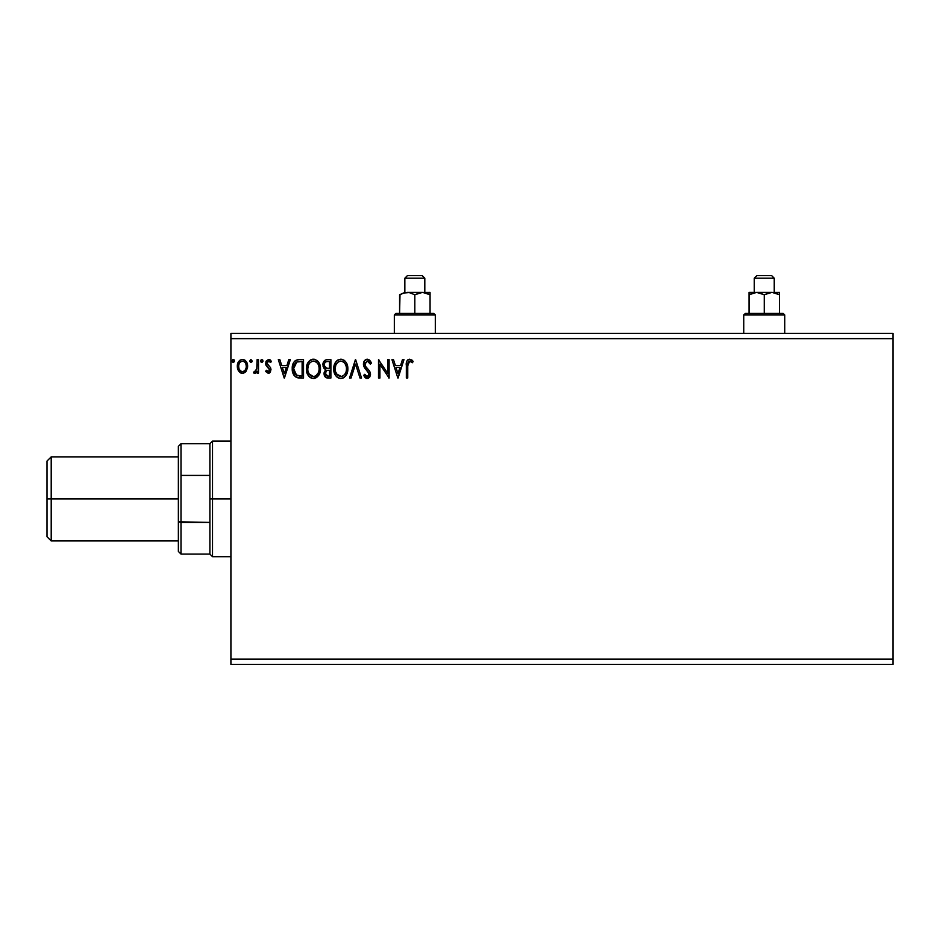 <?xml version="1.0" encoding="UTF-8"?>
<svg xmlns="http://www.w3.org/2000/svg" width="940" height="940" viewBox="0 0 940 940"><rect width="100%" height="100%" fill="white"/><g stroke="black" fill="none" stroke-linecap="round" stroke-linejoin="round"><path stroke-width="1.41" d="M230.911 664.427L893 664.427L230.911 664.427L230.911 338.635L893 338.635L893 659.163L230.911 659.163L230.911 664.427M893 333.383L230.911 333.383L230.911 659.163L893 659.163L893 664.427L893 338.635L230.911 338.635L230.911 333.383L893 333.383L893 338.635L893 333.383M250.816 359.433L252.132 360.948L250.686 359.456L249.84 361.477L250.686 362.44L251.838 361.959L252.132 360.948L250.957 362.476L252.132 360.948L250.957 362.476L249.782 360.948L250.957 362.476L249.782 360.948L250.957 359.421L249.782 360.948M262.965 361.219L262.683 359.938L261.532 359.456L260.686 360.42L260.921 361.959L262.06 362.44L262.918 361.477L261.802 362.476L262.977 360.948L261.802 359.421L260.627 360.948L261.802 362.476L260.627 360.948L261.802 359.421L262.977 360.948L261.673 359.433M288.791 359.656L290.331 359.656L284.432 378.045L290.331 359.656L288.791 359.656L286.9 365.543L281.742 365.543L279.85 359.656L278.311 359.656L284.197 378.045L290.331 359.656L288.791 359.656L286.9 365.543L281.742 365.543L279.85 359.656L278.311 359.656L284.197 378.045L278.311 359.656L279.85 359.656M320.517 368.762L320.117 365.495L318.319 361.806L315.041 359.409L312.585 359.233L310.294 360.126L308.05 362.535L306.745 365.578L306.452 370.524L309.096 376.529L311.88 378.291L314.348 378.456L316.639 377.516L318.86 375.107L320.517 368.762C320.575 363.533 318.214 360.337 313.42 359.186C308.626 360.373 306.276 363.604 306.37 368.856C306.276 374.167 308.661 377.387 313.525 378.514C318.284 377.257 320.611 374.014 320.517 368.762M402.438 359.656L403.977 359.656L398.09 378.045L403.977 359.656L402.438 359.656L400.546 365.543L395.387 365.543L393.496 359.656L391.957 359.656L397.855 378.045L403.977 359.656L402.438 359.656L400.546 365.543L395.387 365.543L393.496 359.656L391.957 359.656L397.855 378.045L391.957 359.656L393.496 359.656M367.305 359.186L364.414 360.866L363.428 364.156L364.332 367.423L369.032 373.662L367.646 376.588L366.377 376.388L364.767 374.273L363.663 375.401L365.026 377.481L367.211 378.514L369.714 377.081L370.454 373.497L369.479 370.971L365.308 365.989L365.002 363.075L367.411 361.066L370.289 364.132L371.441 363.204L369.42 359.973L367.305 359.186C364.744 359.738 363.451 361.395 363.428 364.156L369.079 374.296L367.235 376.635L364.767 374.273L363.663 375.401L367.211 378.514L370.501 374.226L369.772 371.418L365.308 365.989L364.838 364.18L367.411 361.066L370.289 364.132L371.441 363.204L367.305 359.186M347.859 368.762L347.471 365.495L345.673 361.806L343.887 360.102L340.762 359.186L337.648 360.126L335.874 361.853L334.099 365.578L333.712 368.856L335.416 375.213L337.719 377.61L340.879 378.514L343.57 377.786L345.755 375.788L347.859 368.774C347.929 363.533 345.568 360.337 340.762 359.186C335.98 360.373 333.63 363.604 333.712 368.856C333.618 374.167 336.015 377.387 340.879 378.514C345.638 377.257 347.964 374.014 347.859 368.762M234.448 360.948L233.778 359.562L232.768 359.562L232.38 361.959L233.531 362.44L234.389 361.477L233.273 362.476L234.448 360.948L233.273 359.421L232.098 360.948L233.273 362.476L232.098 360.948L233.273 359.421L234.448 360.948L233.132 359.433M326.274 359.75L330.892 359.656L326.262 359.75L323.466 362.112L323.043 366.33L325.769 369.573L324.147 372.381L324.288 375.236L326.11 377.657L330.892 378.045L330.892 359.656L330.892 378.045L330.892 359.656L327.214 359.656C324.335 360.09 322.89 361.829 322.866 364.873L325.769 369.573L324.053 373.486C324.077 376.388 325.487 377.904 328.283 378.045L330.892 378.045L328.283 378.045M351.055 378.045L349.515 378.045L355.402 359.656L349.515 378.045L351.055 378.045L355.531 364.097L359.997 378.045L361.536 378.045L355.649 359.656L361.536 378.045L355.649 359.656L349.515 378.045L351.055 378.045L355.531 364.097L359.997 378.045L361.536 378.045L359.997 378.045M407.748 365.813L408.782 361.406L410.193 361.136L412.46 362.723L413.177 361.301L409.699 359.186L407.807 359.844L406.703 361.548L406.339 378.045L407.748 378.045L407.748 365.813L409.711 361.066L412.46 362.723L413.177 361.301L409.699 359.186C406.891 360.137 405.774 362.288 406.339 365.625L406.339 378.045L407.748 378.045L407.76 365.108M387.715 359.656L387.715 373.333L378.514 359.656L378.514 378.045L379.924 378.045L379.924 364.332L389.125 378.045L389.125 359.656L387.715 359.656L389.125 359.656L387.715 359.656L387.715 373.333L378.514 359.656L378.514 378.045L379.924 378.045L379.924 364.332L389.125 378.045L389.125 359.656L388.831 378.045M298.861 359.656L296.1 360.22L293.774 362.405L292.399 366.201L292.269 369.89L293.092 373.615L295.289 376.705L300.753 378.045L303.538 378.045L303.538 359.656L299.261 359.656C294.349 360.314 292.011 363.31 292.223 368.621C291.999 372.393 293.386 375.307 296.37 377.375L303.538 378.045L303.538 359.656L303.538 378.045L300.741 378.045M268.3 373.333L270.356 372.158L270.967 369.267L270.203 367.199L267.324 364.509L267.101 362.476L268.335 361.113L270.661 362.476L271.472 361.242L268.558 359.421L265.973 361.312L265.832 364.885L269.58 369.866L268.523 371.629L266.408 370.266L265.574 371.418L268.3 373.333L265.574 371.418L268.3 373.333L271.002 369.808L270.544 367.728L266.983 363.228L268.711 361.066L270.661 362.476L271.472 361.242L268.558 359.421L265.574 363.298L266.043 365.378L269.58 369.866L268.217 371.676L266.408 370.266L265.574 371.418L266.749 370.748M257.09 359.656L258.5 359.656L257.09 359.656L256.761 369.244L253.553 372.863L255.457 373.11L257.09 371.112L257.09 373.098L258.5 373.098L258.5 359.656L258.5 373.098L258.5 359.656L257.09 359.656L256.867 368.786L253.553 372.863L254.623 373.333L257.09 371.112L257.09 373.098L258.5 373.098L257.09 373.098M246.28 371.1L247.584 365.143L246.386 361.771L244.741 360.055L242.461 359.421L240.182 360.055L237.573 363.968L238.032 370.019L241.322 373.18L243.601 373.18L245.552 371.993L247.655 366.33C247.69 362.523 245.963 360.208 242.461 359.421C238.971 360.22 237.244 362.523 237.28 366.33L238.654 371.112L242.461 373.333L246.28 371.1M233.003 362.44L232.098 360.948M233.531 359.456L234.154 359.938M327.825 378.033L326.627 377.845M326.051 377.622L325.393 377.152M325.393 377.14L324.606 376.059M324.277 375.201L324.112 374.402M325.111 369.244L324.512 368.832M324.1 368.433L323.583 367.716M323.125 363.005L322.925 363.921M323.125 362.981L323.454 362.123M323.536 361.959L323.947 361.301M324.958 360.302L326.262 359.75M325.734 377.422L326.532 377.81M324.864 366.917L325.557 367.681L324.418 365.93L324.523 363.498L324.288 364.873C324.418 362.617 325.604 361.501 327.849 361.536L329.47 361.536L329.47 368.374L326.509 368.163L328.753 368.374L326.509 368.163L324.359 365.695M327.743 376.153L325.463 373.45C325.534 371.312 326.638 370.254 328.753 370.266L327.437 370.384L329.47 370.266L329.47 376.153L326.803 375.953M326.826 370.619L327.437 370.384M325.804 371.794L325.463 373.45L326.309 371.018M325.921 361.829L326.779 361.606M324.523 363.498L324.805 362.899M326.074 375.448L325.593 374.508M328.753 370.266L329.47 370.266L329.47 376.153L328.001 376.153M347.835 369.608L347.636 371.3M347.459 372.064L347.271 372.734M347.036 373.403L346.684 374.238M346.66 374.273L346.226 375.095M345.744 375.8L345.238 376.423M344.404 377.21L343.57 377.786M343.135 378.009L342.501 378.256M339.223 378.291L338.306 377.939M337.695 377.598L336.931 376.999M336.438 376.529L335.416 375.201M334.64 373.744L334.393 373.121M334.064 371.981L333.735 369.69M333.712 368.856L333.935 366.33M334.346 364.767L334.628 364.015M335.416 362.499L335.862 361.877M336.403 361.219L337.178 360.478M341.608 359.245L342.383 359.409M344.064 360.22L345.133 361.171M345.685 361.818L346.132 362.452M346.355 362.805L346.919 363.921M347.083 364.321L347.471 365.495M340.48 361.078L340.821 361.066C344.639 362.018 346.519 364.591 346.449 368.774L346.378 367.481L346.449 368.774C346.531 372.992 344.651 375.612 340.821 376.635C336.955 375.659 335.063 373.062 335.134 368.856L335.145 369.526L335.134 368.856C335.039 364.614 336.931 362.018 340.821 361.066L342.818 361.536L340.821 361.066M344.322 362.711L345.191 363.874M345.098 363.745L346.237 366.577M345.732 372.687L344.592 374.625M335.204 370.184L335.145 369.526M336.485 373.932L341.478 376.576L337.484 375.166L335.439 371.5M338.882 361.512L339.493 361.265M337.554 362.417L336.179 364.25M335.439 366.201L335.134 368.856L335.85 364.943L337.836 362.17M343.582 362.029L344.298 362.687M341.737 376.529L342.489 376.27M342.736 376.153L341.478 376.576M345.121 373.873L343.312 375.812M346.378 370.102L346.143 371.418M370.278 360.937L370.795 361.794M370.818 361.829L371.147 362.499M371.441 363.204L370.289 364.132L369.831 363.122M364.873 363.615L364.873 364.649M364.838 364.18L365.637 366.541M367 368.245L367.646 368.927M370.489 373.862L370.489 374.602M370.454 374.966L369.714 377.081M368.633 378.115L367.951 378.409M366.588 378.444L365.766 378.091M363.663 375.401L364.978 374.661M365.707 375.788L366.377 376.388M366.788 376.564L367.646 376.588M368.974 375.13L369.079 374.296M368.574 372.452L367.81 371.453M366.482 370.09L365.366 368.868M365.319 368.821L364.814 368.151M363.956 366.659L363.663 365.813M363.486 365.014L363.428 364.156M363.968 361.618L364.967 360.185M365.672 359.632L366.436 359.303M407.748 378.045L406.339 378.045M406.35 364.744L406.374 363.874M406.386 363.768L406.456 362.875M406.75 361.406L407.032 360.784M412.46 360.525L411.661 359.844M413.177 361.301L412.46 362.723L409.37 361.113M411.121 361.63L409.711 361.066M407.913 362.969L407.76 365.096M397.973 373.603L395.987 367.434L399.947 367.434L397.973 373.603L395.987 367.434L399.947 367.434L397.973 373.603M379.924 378.045L378.514 378.045L378.832 359.656M320.117 372.052L319.929 372.722M313.525 378.514L319.33 374.249M319.306 374.285L318.872 375.095M311.88 378.291L310.94 377.927L311.88 378.291M310.365 377.61L309.577 377.011M309.072 376.517L308.062 375.201M307.286 373.732L307.051 373.121M306.71 371.981L306.464 370.536M306.452 367.211L306.581 366.33M306.992 364.767L307.286 363.991M308.062 362.511L308.508 361.877M309.06 361.207L310.882 359.773M311.798 359.409L312.597 359.233M314.265 359.245L315.053 359.409M316.71 360.22L317.779 361.16M318.331 361.829L318.801 362.488M319.001 362.805L319.565 363.921M319.741 364.321L320.117 365.495M308.097 366.201L307.779 368.856C307.686 364.614 309.589 362.018 313.466 361.066L312.797 361.113L313.466 361.066C317.285 362.018 319.165 364.591 319.095 368.774C319.189 372.992 317.309 375.612 313.466 376.635L310.964 375.836L309.131 373.932L313.466 376.635C309.613 375.659 307.709 373.062 307.779 368.856L308.508 364.943L310.2 362.429L308.825 364.25M313.796 361.078L314.771 361.254M307.779 368.856L307.791 369.526L307.779 368.856M307.85 370.184L307.791 369.526M311.528 361.512L312.151 361.265M319.095 368.774L319.024 367.481L319.095 368.774M318.883 366.577L319.024 367.458M316.968 362.711L317.838 363.874M316.228 362.029L316.945 362.687M313.466 376.635L314.124 376.576L313.466 376.635M314.383 376.529L315.147 376.27M315.394 376.153L314.124 376.576M318.378 372.687L315.957 375.812M319.024 370.113L318.789 371.418M297.428 377.739L299.449 378.009M298.521 377.927L297.874 377.833M293.656 374.766L294.22 375.612M292.834 372.91L292.634 372.193M292.61 372.123L292.234 369.255M292.234 367.775L292.293 367.011M293.762 362.429L293.115 363.686M293.774 362.394L294.22 361.759M294.784 361.125L295.383 360.631M297.663 359.773L298.45 359.679M296.652 375.413L293.632 368.621L296.817 362.006L302.116 361.536L302.116 376.153L296.018 374.99M294.103 365.343L293.879 366.154M294.949 363.604L295.806 362.64M297.04 361.923L297.733 361.747M300.166 376.141L299.132 376.071M293.632 368.621L293.821 366.412L293.632 368.621M293.797 370.689L293.668 369.655M294.338 372.628L294.02 371.7M294.831 373.603L294.361 372.687M294.49 364.391L293.821 366.412M284.327 373.603L282.341 367.434L286.3 367.434L284.327 373.603L282.341 367.434L286.3 367.434L284.327 373.603M266.408 370.266L268.37 371.664M269.58 369.866L268.793 368.081M269.099 368.445L268.217 367.564M269.275 359.503L270.226 359.926M271.472 361.242L270.661 362.476L270.285 361.971M267.43 361.794L267.101 362.452M267.078 362.523L267.7 364.978M268.828 365.895L266.983 363.228L269.322 366.295M270.649 367.975L271.002 369.808M270.356 372.158L269.475 373.015M261.532 362.44L260.627 360.948M253.553 372.863L254.623 373.333L253.553 372.863L254.623 373.333L253.553 372.863L254.223 371.441L255.093 371.653M254.223 371.441L254.858 371.676L254.223 371.441M256.632 369.69L257.067 365.872M257.078 365.319L257.09 364.168M241.31 373.18L240.382 372.792M240.182 372.663L239.383 372.005M238.02 369.996L237.62 368.927M237.609 368.856L237.362 367.622M237.808 363.263L238.537 361.782M239.254 360.843L239.853 360.29M243.084 359.456L244.729 360.044M245.187 360.373L247.655 366.33M247.572 367.611L247.338 368.809M247.349 363.956L246.962 362.828M240.111 362.159L242.461 361.066L240.429 361.865M246.245 366.33L246.033 364.555L246.245 366.33C246.304 369.185 245.046 370.959 242.461 371.676C239.888 370.959 238.631 369.173 238.689 366.33L238.748 367.235L238.689 366.33C238.631 363.474 239.888 361.724 242.461 361.066C245.046 361.724 246.304 363.474 246.245 366.33L246.221 366.776M241.58 371.535L240.793 371.124M240.781 371.124L239.536 369.679M238.901 364.555L239.583 362.899M243.354 361.195L244.964 362.335M243.578 371.453L242.92 371.641M327.849 361.536L329.47 361.536L329.47 368.374L328.753 368.374M309.107 363.745L309.542 363.122M318.366 364.908L318.789 366.154M309.131 373.932L308.097 371.5M300.6 361.536L302.116 361.536L302.116 376.153L301.188 376.153M296.218 375.13L295.125 374.038M245.363 362.899L246.033 364.555M246.033 368.116L245.822 368.809M238.901 368.116L238.748 367.223M51.206 498.905L51.206 456.863L51.206 498.905L178.365 498.905L51.206 498.905L51.206 540.935L51.206 498.905L47 498.905L51.206 498.905M47 461.07L47 536.74L47 461.07L51.206 456.863L178.365 456.863M178.365 446.359L178.365 475.993L178.365 446.359L180.997 443.727L180.997 554.071L180.997 522.405L178.365 521.806L178.365 475.993L178.365 551.451L178.365 521.806L209.89 522.405L209.89 554.071L209.89 498.905L209.89 522.405L180.997 522.405L180.997 443.727L209.89 443.727L209.89 498.905L212.522 498.905L212.522 441.095L212.522 498.905L230.911 498.905L212.522 498.905L212.522 556.703L212.522 498.905L209.89 498.905L209.89 443.727L212.522 441.095L230.911 441.095M180.997 475.405L209.89 475.405L180.997 475.405M743.763 314.982L745.35 313.408L764.255 313.408L764.255 294.749L764.255 313.408L783.173 313.408L784.759 314.982L784.759 333.383L784.759 314.982L743.763 314.982L743.763 333.383L743.763 314.982L784.759 314.982L783.173 313.408L745.35 313.408L743.763 314.982M754.28 278.205L756.9 275.573L771.623 275.573L774.243 278.205L774.243 292.387L774.243 278.205L754.28 278.205L754.28 292.387L754.28 278.205L774.243 278.205L771.623 275.573L756.9 275.573L754.28 278.205M749.439 294.514L749.027 313.408L749.027 292.387L749.027 294.749L756.641 292.387L764.255 294.749L769.884 292.563L779.495 292.387L754.667 292.563L758.639 292.563L764.255 294.749L771.881 292.387L769.895 292.563L773.879 292.563L779.495 294.749L775.817 293.057L779.495 294.749L779.495 313.408L779.495 293.057M772.104 292.399L779.495 294.749M756.865 292.399L749.027 292.387L754.656 292.563M749.027 294.749L753.34 292.857M756.641 292.387L771.881 292.387M394.33 314.982L395.904 313.408L414.822 313.408L414.822 294.749L414.822 313.408L433.74 313.408L435.314 314.982L435.314 333.383L435.314 314.982L394.33 314.982L394.33 333.383L394.33 314.982L435.314 314.982L433.74 313.408L395.904 313.408L394.33 314.982M404.846 278.205L407.466 275.573L422.178 275.573L424.81 278.205L424.81 292.387L424.81 278.205L404.846 278.205L404.846 292.387L404.846 278.205L424.81 278.205L422.178 275.573L407.466 275.573L404.846 278.205M407.431 292.399L403.284 293.057L409.182 292.563L414.822 294.749L420.439 292.563L430.062 292.387L405.222 292.563L409.206 292.563L414.822 294.749L422.448 292.387L420.462 292.563L424.422 292.563L430.062 294.749L426.372 293.057L430.062 294.749L430.062 313.408L430.062 293.057M430.062 294.749L422.659 292.399M400.005 294.514L399.582 313.408L399.582 294.749L405.234 292.563M407.208 292.387L422.448 292.387M399.582 294.749L403.906 292.857M178.365 540.935L51.206 540.935L47 536.74M230.911 556.703L212.522 556.703L209.89 554.071L180.997 554.071L178.365 551.451"/></g></svg>
